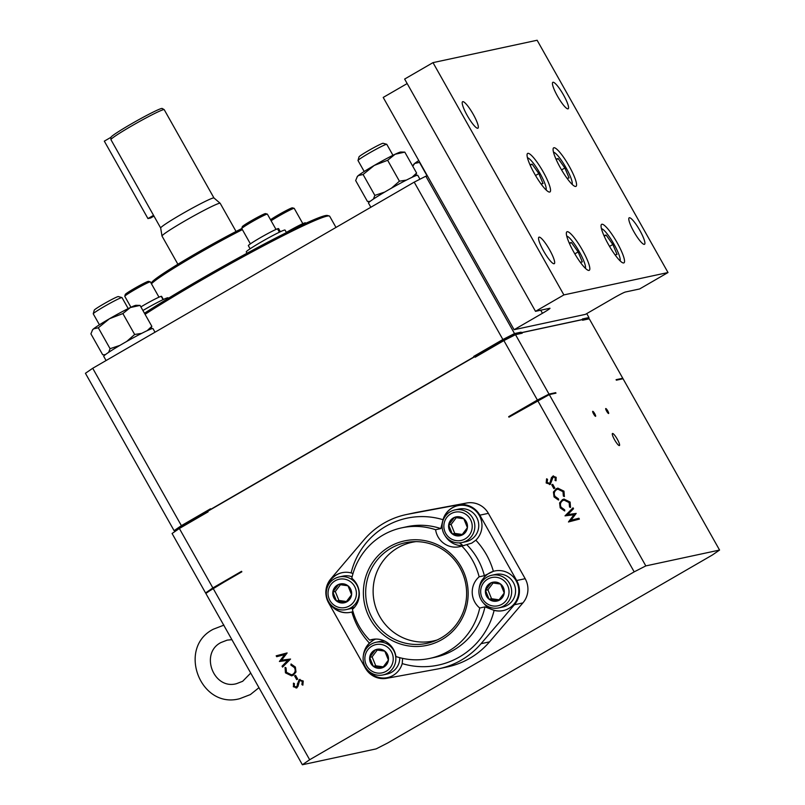 <?xml version="1.0" encoding="UTF-8"?>
<svg xmlns="http://www.w3.org/2000/svg" width="805" height="805" viewBox="0 0 805 805"><rect width="100%" height="100%" fill="white"/><g stroke="black" fill="none" stroke-linecap="round" stroke-linejoin="round"><path stroke-width="1.21" d="M617.304 439.228A6.953 1.318 59.9 0 0 612.464 433.503A6.953 1.318 59.9 0 0 614.587 439.812A6.953 1.318 59.9 0 0 619.427 445.537A6.953 1.318 59.9 0 0 617.304 439.228M594.724 413.7A2.868 0.543 59.9 0 0 592.732 411.335A2.868 0.543 59.9 0 0 593.607 413.941A2.868 0.543 59.9 0 0 595.609 416.306A2.868 0.543 59.9 0 0 594.724 413.7M607.745 410.902A2.868 0.543 59.9 0 0 605.742 408.538A2.868 0.543 59.9 0 0 606.628 411.144A2.868 0.543 59.9 0 0 608.62 413.508A2.868 0.543 59.9 0 0 607.745 410.902M461.235 660.17A78.799 77.21 -102.1 0 0 481.028 643.698L514.395 604.756A21.031 20.608 -102.1 0 0 516.679 580.516L479.861 515.17A21.031 20.608 -102.1 0 0 458.105 504.856L408.065 514.204A78.799 77.21 -102.1 0 0 406.062 514.606A78.799 77.21 -102.1 0 0 364.021 539.813L330.764 578.936A20.729 20.316 -102.1 0 0 328.561 602.764L365.379 668.12A20.729 20.316 -102.1 0 0 386.752 678.303L436.894 669.136A78.799 77.21 -102.1 0 0 439.178 668.683A78.799 77.21 -102.1 0 0 461.235 660.17M439.178 668.683L447.681 666.852A78.799 77.21 -102.1 0 0 469.738 658.339A78.799 77.21 -102.1 0 0 489.531 641.867L522.898 602.925A21.031 20.608 -102.1 0 0 525.182 578.694L488.363 513.349A21.031 20.608 -102.1 0 0 466.608 503.024L416.567 512.383A78.799 77.21 -102.1 0 0 414.565 512.785L406.062 514.606M493.374 571.319L484.369 575.686L479.136 576.803A66.775 65.436 -102.1 0 0 461.818 546.072L471.75 543.123L475.846 540.195A75.127 73.617 77.9 0 1 493.374 571.319A20.256 19.853 77.9 0 1 508.861 608.409A20.256 19.853 77.9 0 1 494.119 610.381A75.127 73.617 77.9 0 1 402.218 663.592L402.611 658.359M457.995 505.61A20.256 19.853 -102.1 0 0 443.082 520.402M353.003 573.532L351.121 572.908A75.127 73.617 77.9 0 1 385.806 526.319A75.127 73.617 77.9 0 1 443.022 519.698A20.256 19.853 77.9 0 1 479.649 516.086A20.256 19.853 77.9 0 1 475.846 540.195M494.813 570.956A20.256 19.853 -102.1 0 0 482.306 579.952A61.784 60.546 77.9 0 1 482.507 581.049M479.136 576.803A20.256 19.853 -102.1 0 0 479.73 608.006A66.775 65.436 -102.1 0 1 448.486 651.185A66.775 65.436 -102.1 0 1 429.8 658.399A66.775 65.436 -102.1 0 1 395.919 656.528A20.256 19.853 -102.1 0 0 369.706 640.156L374.375 639.16M402.218 663.592A20.256 19.853 77.9 0 1 366.084 668.11M375.643 639.09A20.256 19.853 -102.1 0 0 364.091 652.805M374.939 639.039L369.404 643.094A75.127 73.617 77.9 0 1 351.866 611.971L352.993 611.609M369.706 640.156A66.775 65.436 -102.1 0 1 352.399 609.425A20.256 19.853 -102.1 0 0 351.805 578.231A66.775 65.436 -102.1 0 1 401.735 527.838L406.958 526.712A66.775 65.436 -102.1 0 1 440.838 528.583L435.606 529.71A20.256 19.853 -102.1 0 0 461.818 546.072M342.175 572.667A20.256 19.853 -102.1 0 0 327.273 587.459M326.548 590.135A20.256 19.853 77.9 0 1 351.121 572.908M479.73 608.006L484.952 606.879L494.119 610.381M471.458 536.492A16.694 16.362 77.9 0 1 444.652 535.053A16.694 16.362 77.9 0 1 454.966 509.907A16.694 16.362 77.9 0 1 471.458 536.492M461.979 542.55L465.884 541.705A16.694 16.362 -102.1 0 0 476.198 516.558A16.694 16.362 -102.1 0 0 458.87 509.062L454.966 509.907M441.945 639.573A53.422 52.345 -102.1 0 0 461.154 566.841A53.422 52.345 -102.1 0 0 389.59 546.665A53.422 52.345 -102.1 0 0 370.381 619.397A53.422 52.345 -102.1 0 0 441.945 639.573M441.361 637.791A51.46 50.433 -102.1 0 0 464.435 578.463A51.46 50.433 -102.1 0 0 412.703 541.715A51.46 50.433 -102.1 0 0 390.928 548.286A51.46 50.433 -102.1 0 0 370.552 614.708A51.46 50.433 -102.1 0 0 434.096 641.243A51.46 50.433 -102.1 0 0 441.361 637.791M508.287 601.838A16.694 16.362 77.9 0 1 481.471 600.399A16.694 16.362 77.9 0 1 491.785 575.253A16.694 16.362 77.9 0 1 508.287 601.838M498.808 607.896L502.712 607.061A16.694 16.362 -102.1 0 0 513.016 581.904A16.694 16.362 -102.1 0 0 495.689 574.418L491.785 575.253M392.468 668.895A16.694 16.362 77.9 0 1 365.661 667.456A16.694 16.362 77.9 0 1 375.975 642.31A16.694 16.362 77.9 0 1 392.468 668.895M382.989 674.952L386.893 674.107A16.694 16.362 -102.1 0 0 399.753 657.675M355.649 603.549A16.694 16.362 77.9 0 1 328.843 602.11A16.694 16.362 77.9 0 1 339.147 576.964A16.694 16.362 77.9 0 1 355.649 603.549M346.17 609.606L350.074 608.761A16.694 16.362 -102.1 0 0 354.834 606.91M446.785 517.424A14.47 14.178 -102.1 0 0 449.401 537.71A14.47 14.178 -102.1 0 0 469.295 535.214A14.47 14.178 -102.1 0 0 466.679 514.928A14.47 14.178 -102.1 0 0 446.785 517.424M415.994 541.624A50.463 49.457 -102.1 0 0 397.891 547.752A50.463 49.457 -102.1 0 0 377.233 611.377A50.463 49.457 -102.1 0 0 437.145 639.975M483.604 582.77A14.47 14.178 -102.1 0 0 486.22 603.066A14.47 14.178 -102.1 0 0 506.114 600.56A14.47 14.178 -102.1 0 0 503.497 580.274A14.47 14.178 -102.1 0 0 483.604 582.77M367.784 649.826A14.47 14.178 -102.1 0 0 370.411 670.112A14.47 14.178 -102.1 0 0 390.304 667.617A14.47 14.178 -102.1 0 0 387.688 647.331A14.47 14.178 -102.1 0 0 367.784 649.826M330.966 584.48A14.47 14.178 -102.1 0 0 333.582 604.766A14.47 14.178 -102.1 0 0 353.486 602.271A14.47 14.178 -102.1 0 0 350.859 581.985A14.47 14.178 -102.1 0 0 330.966 584.48M450.538 520.392A9.64 9.449 -102.1 0 0 448.667 524.981L452.279 533.906L461.657 535.245L467.413 527.657L463.791 518.732L454.423 517.394L448.667 524.981A9.64 9.449 -102.1 0 0 461.657 535.245A9.64 9.449 -102.1 0 0 463.791 518.732A9.64 9.449 -102.1 0 0 450.538 520.392M487.357 585.738A9.64 9.449 -102.1 0 0 485.485 590.327L489.108 599.262L498.476 600.59L504.232 593.003L500.619 584.078L491.241 582.74L485.485 590.327A9.64 9.449 -102.1 0 0 498.476 600.59A9.64 9.449 -102.1 0 0 500.619 584.078A9.64 9.449 -102.1 0 0 487.357 585.738M371.548 652.795A9.64 9.449 -102.1 0 0 369.676 657.383L373.289 666.309L382.667 667.647L388.423 660.06L384.8 651.134L375.432 649.796L369.676 657.383A9.64 9.449 -102.1 0 0 382.667 667.647A9.64 9.449 -102.1 0 0 384.8 651.134A9.64 9.449 -102.1 0 0 371.548 652.795M334.729 587.449A9.64 9.449 -102.1 0 0 332.847 592.037L336.47 600.963L345.838 602.301L351.594 594.714L347.981 585.788L338.603 584.45L332.847 592.037A9.64 9.449 -102.1 0 0 345.838 602.301A9.64 9.449 -102.1 0 0 347.981 585.788A9.64 9.449 -102.1 0 0 334.729 587.449M585.456 268.085L585.396 268.327A18.777 3.572 59.9 0 0 585.456 268.085A18.777 3.572 59.9 0 0 578.715 250.697A18.777 3.572 59.9 0 0 566.992 236.197A18.777 3.572 59.9 0 0 566.76 236.147M620.162 260.619L620.102 260.86A18.777 3.572 59.9 0 0 620.162 260.619A18.777 3.572 59.9 0 0 613.42 243.231A18.777 3.572 59.9 0 0 601.697 228.731A18.777 3.572 59.9 0 0 601.466 228.68M99.438 324.797L93.249 313.829A16.513 0.996 -29.4 0 1 93.249 313.759A16.513 0.996 -29.4 0 1 104.419 306.413A16.513 0.996 -29.4 0 1 121.968 297.578A16.513 0.996 -29.4 0 1 122.018 297.619L128.196 308.587M93.249 313.759L94.266 310.136A13.836 0.835 -29.4 0 1 103.634 303.978A13.836 0.835 -29.4 0 1 118.335 296.572L121.968 297.578M364.202 171.505L358.014 160.537A16.513 0.996 -29.4 0 1 358.014 160.467A16.513 0.996 -29.4 0 1 369.183 153.121A16.513 0.996 -29.4 0 1 386.732 144.286A16.513 0.996 -29.4 0 1 386.782 144.326L392.961 155.295M358.014 160.467L359.03 156.844A13.836 0.835 -29.4 0 1 368.398 150.686A13.836 0.835 -29.4 0 1 383.1 143.28L386.732 144.286M155.013 332.213L152.98 328.601A28.266 1.701 150.6 0 0 122.843 343.665A28.266 1.701 150.6 0 0 103.724 356.363L106.079 360.539M419.938 179.213L417.745 175.309A28.266 1.701 150.6 0 0 387.608 190.372A28.266 1.701 150.6 0 0 368.489 203.071L370.843 207.247M164.17 109.631A30.58 1.841 150.6 0 0 131.607 125.972A30.58 1.841 150.6 0 0 110.919 139.637L110.939 137.303A29.423 1.771 -29.4 0 1 130.853 124.181A29.423 1.771 -29.4 0 1 162.187 108.464L164.17 109.631A30.58 1.841 150.6 0 1 164.22 109.681L213.969 197.98A30.58 1.841 150.6 0 0 213.959 197.96A30.58 1.841 150.6 0 0 181.377 214.291A30.58 1.841 150.6 0 0 160.678 227.986L162.006 236.046A33.377 2.013 150.6 0 0 162.026 236.086L177.885 264.241M236.056 231.468L220.188 203.313A33.377 2.013 150.6 0 0 220.157 203.273A33.377 2.013 150.6 0 0 184.597 221.093A33.377 2.013 150.6 0 0 162.006 236.046M160.678 228.006L110.919 139.637M303.545 223.438L303.988 223.176A17.358 1.047 -29.4 0 1 305.437 222.834L305.719 223.327M303.988 223.176L304.411 223.931M250.114 248.795L248.343 245.656A17.358 1.047 -29.4 0 1 257.791 239.206A17.358 1.047 -29.4 0 1 277.504 228.811L279.405 232.202M277.534 228.882L277.866 228.69A17.358 1.047 -29.4 0 1 278.6 228.61L280.371 231.749M277.866 228.69L279.748 232.041M140.875 306.896A17.358 1.047 -29.4 0 1 143.079 305.598A17.358 1.047 -29.4 0 1 161.211 296.331L163.073 299.631M161.252 296.401L161.413 296.3A17.358 1.047 -29.4 0 1 161.584 296.351L163.355 299.49M161.413 296.3L163.244 299.551M302.841 223.659L294.228 208.374A14.691 0.886 150.6 0 0 294.177 208.334A14.691 0.886 150.6 0 0 275.149 218.215A14.691 0.886 150.6 0 0 271.114 220.761M270.53 219.725A13.353 0.805 -29.4 0 1 275.069 216.817A13.353 0.805 -29.4 0 1 292.366 207.831L294.177 208.334M275.994 229.435L267.381 214.14A14.691 0.886 150.6 0 0 267.33 214.11A14.691 0.886 150.6 0 0 247.296 224.605A14.691 0.886 150.6 0 0 241.782 228.509A14.691 0.886 150.6 0 0 241.782 228.57L250.395 243.855M241.782 228.509L242.295 226.698A13.353 0.805 -29.4 0 1 247.296 223.146A13.353 0.805 -29.4 0 1 265.519 213.607L267.33 214.11M286.469 232.605L285.04 230.069A22.258 1.338 150.6 0 0 258.375 243.653A22.258 1.338 150.6 0 0 246.26 251.925L247.004 253.253M158.988 297.176L150.374 281.891A14.691 0.886 150.6 0 0 150.324 281.851A14.691 0.886 150.6 0 0 134.707 289.72A14.691 0.886 150.6 0 0 124.775 296.25A14.691 0.886 150.6 0 0 124.775 296.31L130.943 307.258M124.775 296.25L125.278 294.439A13.353 0.805 -29.4 0 1 134.314 288.502A13.353 0.805 -29.4 0 1 148.512 281.348L150.324 281.851M168.315 298.323L168.034 297.82A22.258 1.338 150.6 0 0 144.306 309.684A22.258 1.338 150.6 0 0 142.908 310.489M151.35 283.622L151.612 282.666A65.436 3.945 -29.4 0 1 195.887 253.555A65.436 3.945 -29.4 0 1 241.782 228.55M242.375 229.616A66.775 4.025 150.6 0 0 196.279 254.772A66.775 4.025 150.6 0 0 151.481 283.853M144.457 313.246A121.082 7.295 -29.4 0 1 198.775 280.271A121.082 7.295 -29.4 0 1 327.464 215.488L329.275 215.992A122.42 7.376 150.6 0 0 199.177 281.488A122.42 7.376 150.6 0 0 145.061 314.312M633.867 231.689A15.305 2.908 -120.1 0 1 629.178 217.803A15.305 2.908 -120.1 0 1 639.834 230.411A15.305 2.908 -120.1 0 1 644.513 244.297A15.305 2.908 -120.1 0 1 633.867 231.689M557.523 96.198A15.305 2.908 -120.1 0 1 552.834 82.311A15.305 2.908 -120.1 0 1 563.48 94.91A15.305 2.908 -120.1 0 1 568.169 108.796A15.305 2.908 -120.1 0 1 557.523 96.198M543.627 251.09A15.305 2.908 -120.1 0 1 538.937 237.203A15.305 2.908 -120.1 0 1 549.594 249.812A15.305 2.908 -120.1 0 1 554.273 263.688A15.305 2.908 -120.1 0 1 543.627 251.09M467.282 115.598A15.305 2.908 -120.1 0 1 462.593 101.712A15.305 2.908 -120.1 0 1 473.239 114.31A15.305 2.908 -120.1 0 1 477.929 128.196A15.305 2.908 -120.1 0 1 467.282 115.598M569.165 166.172A22.258 4.226 59.9 0 0 553.669 147.838A22.258 4.226 59.9 0 0 560.491 168.034A22.258 4.226 59.9 0 0 575.978 186.368A22.258 4.226 59.9 0 0 569.165 166.172M617.133 242.667A22.258 4.226 59.9 0 0 601.637 224.333A22.258 4.226 59.9 0 0 608.449 244.529A22.258 4.226 59.9 0 0 623.945 262.863A22.258 4.226 59.9 0 0 617.133 242.667M582.418 250.124A22.258 4.226 59.9 0 0 566.931 231.8A22.258 4.226 59.9 0 0 573.744 251.995A22.258 4.226 59.9 0 0 589.24 270.319A22.258 4.226 59.9 0 0 582.418 250.124M543.134 171.767A22.258 4.226 59.9 0 0 527.637 153.443A22.258 4.226 59.9 0 0 534.46 173.639A22.258 4.226 59.9 0 0 549.946 191.962A22.258 4.226 59.9 0 0 543.134 171.767M572.124 184.355A18.777 3.572 59.9 0 0 572.194 184.134A18.777 3.572 59.9 0 0 565.452 166.746A18.777 3.572 59.9 0 0 553.729 152.236A18.777 3.572 59.9 0 0 553.498 152.185M514.375 414.022L514.234 413.76A254.632 15.345 150.6 0 0 508.68 416.658L508.961 417.161L549.292 394.601L645.821 565.905L634.189 571.852L309.663 759.739L302.378 764.75L376.136 748.892L387.758 742.955L712.284 555.058L719.569 550.057L645.821 565.905M508.68 416.658L537.388 400.045L503.89 340.596L475.181 357.219L474.859 356.635L207.74 511.286L208.072 511.869L179.364 528.493L212.862 587.932L241.56 571.309A254.632 15.345 150.6 0 0 237.747 573.834L237.898 574.106M309.663 759.739L213.144 588.435L241.842 571.812L241.56 571.309M621.571 379.064L622.758 378.249L616.077 379.678L616.358 380.181L623.05 378.752L719.569 550.057M622.758 378.249L589.27 318.8L582.579 320.239L582.257 319.655L521.871 332.636L522.204 333.22L515.512 334.659L549.01 394.098L555.692 392.659A254.632 15.345 150.6 0 0 553.689 393.655M549.292 394.601L555.973 393.162L555.692 392.659M207.046 592.621L205.567 592.943L172.079 533.494L179.364 528.493M515.26 334.779L511.437 335.605L502.531 340.153L481.591 352.278L481.873 352.781L478.633 354.663M481.873 352.781A254.632 15.345 150.6 0 0 474.024 356.887L210.809 509.283A254.632 15.345 150.6 0 0 207.942 511.175M582.307 319.746A254.632 15.345 150.6 0 0 582.659 319.484L521.378 332.656A254.632 15.345 150.6 0 0 518.772 333.954M481.591 352.278A254.632 15.345 150.6 0 0 473.743 356.384L474.024 356.887M586.734 313.608L588.958 317.562L582.377 318.981L582.659 319.484M546.092 189.95A18.777 3.572 59.9 0 0 546.162 189.728A18.777 3.572 59.9 0 0 539.42 172.34A18.777 3.572 59.9 0 0 527.698 157.83A18.777 3.572 59.9 0 0 527.466 157.78L527.698 157.83M541.051 183.963L543.043 183.53L538.837 173.588L532.135 164.18L529.932 164.653M530.213 165.287L532.135 164.18M535.536 175.5L538.837 173.588M567.082 178.368L569.075 177.935L564.869 167.993L558.167 158.585L555.963 159.058M561.558 169.905L564.869 167.993M556.245 159.692L558.167 158.585M514.093 329.708L585.416 314.373L613.782 297.951A11.129 0.674 -29.4 0 1 625.404 292.014L639.633 288.955L668.009 272.533L563.882 294.912L535.516 311.334L549.745 308.275A11.129 0.674 -29.4 0 1 549.986 308.285A11.129 0.674 -29.4 0 1 542.459 313.286L514.093 329.708L383.21 97.435L407.169 83.559M668.009 272.533L537.126 40.25L432.999 62.629L404.633 79.061L535.516 311.334M563.882 294.912L432.999 62.629M126.707 341.451L134.656 334.478L141.66 333.371M147.204 330.654L151.823 326.317L150.877 329.054M92.213 330.422L93.511 328.873L98.311 327.786L109.49 318.73A25.046 1.509 150.6 0 0 93.511 328.873A25.046 1.509 150.6 0 0 92.605 329.768L90.905 333.854L102.688 354.764L105.354 354.673M108.635 352.369L110.084 348.696L119.955 345.355M140.04 305.407L135.995 305.316A25.046 1.509 150.6 0 0 130.36 307.54L140.04 305.407L151.823 326.317M122.873 313.568L130.36 307.54A25.046 1.509 150.6 0 0 109.49 318.73L122.873 313.568L134.656 334.478M110.084 348.696L98.311 327.786M418.771 160.557A25.046 1.509 150.6 0 0 414.676 163.455L419.475 162.369L427.113 175.923M412.764 166.243L414.676 163.455A25.046 1.509 150.6 0 0 413.77 164.351L413.378 165.005M473.743 356.384L502.884 339.509L414.213 182.141L92.716 368.277L85.431 373.289L174.101 530.656L175.701 530.314M92.716 368.277L181.387 525.655L210.528 508.78A254.632 15.345 150.6 0 0 205.114 512.352L181.145 526.239L175.56 530.072L175.983 530.817M210.809 509.283L210.528 508.78M521.378 332.656L521.097 332.153L514.516 333.572L425.835 176.204L427.405 175.862M425.835 176.204L414.213 182.141M502.884 339.509L514.516 333.572M588.958 317.562L586.201 319.454M174.101 530.656L181.387 525.655M521.097 332.153A254.632 15.345 150.6 0 0 516.498 334.447M335.987 227.433L329.688 216.263A122.42 7.376 150.6 0 0 329.275 215.992M286.369 232.414A17.358 1.047 -29.4 0 1 303.505 223.377L303.938 224.152M110.939 137.313L104.318 141.147L147.949 218.568L150.646 217.994L153.976 216.062M153.564 215.317L147.949 218.568M391.472 188.159L399.421 181.185L406.424 180.079M411.969 177.362L416.588 173.025L415.642 175.762M356.977 177.13L358.275 175.581L363.075 174.494L374.255 165.438A25.046 1.509 150.6 0 0 358.275 175.581A25.046 1.509 150.6 0 0 357.37 176.476L355.669 180.562L367.452 201.471L370.119 201.381M373.399 199.077L374.848 195.404L384.72 192.063M404.804 152.115L400.759 152.024A25.046 1.509 150.6 0 0 395.124 154.248L404.804 152.115L416.588 173.025M387.638 160.276L395.124 154.248A25.046 1.509 150.6 0 0 374.255 165.438L387.638 160.276L399.421 181.185M374.848 195.404L363.075 174.494M609.526 246.4L612.836 244.489L606.135 235.08L603.931 235.553M604.213 236.187L606.135 235.08M615.05 254.863L617.043 254.43L612.836 244.489M574.82 253.857L578.131 251.945L571.419 242.536L569.226 243.009M569.507 243.643L571.419 242.536M580.335 262.319L582.327 261.897L578.131 251.945M511.437 335.605L511.93 336.49M181.145 526.239L181.658 527.154M207.74 511.286A254.632 15.345 150.6 0 0 203.927 513.811L204.118 514.154M480.605 354.079L480.404 353.737A254.632 15.345 150.6 0 0 474.859 356.635M502.531 340.153L503.055 341.079M340.485 584.661L335.293 591.514L338.905 600.439L346.502 601.526M377.303 650.007L372.111 656.86L375.734 665.785L383.321 666.872M493.123 582.951L487.931 589.803L491.543 598.729L499.14 599.816M456.304 517.605L451.112 524.458L454.724 533.383L462.322 534.47M338.905 600.439L336.47 600.963M335.293 591.514L332.847 592.037M375.734 665.785L373.289 666.309M372.111 656.86L369.676 657.383M491.543 598.729L489.108 599.262M487.931 589.803L485.485 590.327M454.724 533.383L452.279 533.906M451.112 524.458L448.667 524.981M352.127 576.803A16.694 16.362 -102.1 0 0 343.051 576.118L339.147 576.964M384.971 641.203A16.694 16.362 -102.1 0 0 379.88 641.464L375.975 642.31M331.016 604.917A20.256 19.853 -102.1 0 0 350.688 612.273M367.845 670.263A20.256 19.853 -102.1 0 0 387.507 677.619M479.186 588.435A20.256 19.853 77.9 0 1 482.044 580.003A61.784 60.546 77.9 0 1 482.286 581.331M482.477 601.838A61.784 60.546 77.9 0 1 482.457 601.949A20.256 19.853 77.9 0 1 481.903 601.053M483.654 603.207A20.256 19.853 -102.1 0 0 503.326 610.562M435.606 529.71A66.775 65.436 -102.1 0 0 401.735 527.838M459.393 542.882A61.784 60.546 77.9 0 1 462.694 545.679A20.256 19.853 77.9 0 1 445.085 535.707M459.705 542.872A61.784 60.546 77.9 0 1 462.956 545.619L462.694 545.679M462.956 545.619A20.256 19.853 -102.1 0 0 464.274 545.548M443.022 519.698L440.838 528.583M351.866 611.971A20.256 19.853 77.9 0 1 329.265 602.764M363.377 655.481A20.256 19.853 77.9 0 1 369.404 643.094M554.082 488.504L552.019 484.852L552.773 484.419M564.808 510.863L560.451 507.794L559.857 502.843L562.534 499.664L564.094 499.03M570.584 507.311L569.789 506.969L569.387 502.541L564.194 500.066M276.94 656.639L276.447 655.763L287.123 652.966L281.589 660.17L290.555 659.054L282.555 667.104L282.042 666.208L287.908 660.301L279.395 661.499L284.648 654.616L276.689 656.699L276.185 655.813L287.113 652.946M282.736 666.922L282.303 666.158L288.17 660.241L279.647 661.438L284.648 654.616M296.914 679.521L294.861 675.878L295.606 675.435M296.039 687.078L297.417 685.558L297.619 683.717L300.064 679.39M297.085 687.752L293.533 686.645L293.674 683.143M302.932 684.995L302.157 684.552L302.539 681.513L299.863 680.547M302.539 681.513L300.205 680.396M291.762 675.828L285.715 672.779L285.312 667.415M291.651 674.791L293.141 674.238C295.516 672.497 296.029 670.283 294.68 667.576L291.158 665.031L291.279 664.044M568.722 521.902L574.247 514.687L565.281 515.804L573.1 507.945M570.926 520.302L578.896 518.229L579.389 519.104L568.461 521.972L573.985 514.747L565.019 515.864L573.029 507.814L573.532 508.71L567.666 514.616L576.189 513.419L570.926 520.302L578.896 518.219M558.65 499.935L554.293 496.876L553.699 491.925L556.386 488.746L557.946 488.112M564.436 496.393L563.641 496.051L563.228 491.614L558.036 489.148M550.56 484.218L546.444 482.94L546.847 478.794M556.074 480.666L555.249 480.303L555.39 477.707L553.397 476.983M555.39 477.707L553.649 476.872M549.473 483.553L550.811 482.457L551.737 477.516L553.478 475.876M553.86 488.635L551.767 484.912L552.733 484.348L554.826 488.072L553.86 488.635M562.272 499.724L563.963 499.06L570.121 502.089L570.524 507.452L569.527 507.019L569.125 502.592L564.063 500.096L562.695 500.63C560.33 502.36 559.817 504.584 561.155 507.281L564.677 509.827L564.547 510.913L560.189 507.854L559.596 502.904L562.534 499.664M295.566 675.365L297.669 679.088L296.693 679.651L294.6 675.928L295.566 675.365M299.39 679.672L299.933 679.41M297.619 683.717L299.128 679.722L303.244 681.01L302.841 685.146L301.895 684.602L302.278 681.573M297.417 685.558L297.367 683.767M296.552 686.907L297.156 685.619M293.533 686.645L293.423 683.193L294.439 683.646L294.298 686.232L296.17 687.057M299.601 680.597L297.951 686.434L296.079 688.094M296.824 687.812L293.272 686.705M293.312 675.194L291.631 675.858L285.453 672.839L285.05 667.466L286.057 667.898L286.459 672.326L291.521 674.821L292.879 674.288C295.254 672.557 295.767 670.344 294.429 667.637L290.897 665.091L291.038 664.004L295.395 667.063L295.988 672.014L293.312 675.194M556.124 488.806L557.815 488.142L563.973 491.171L564.375 496.534L563.379 496.101L562.967 491.674L557.905 489.178L556.547 489.712C554.182 491.442 553.659 493.666 555.007 496.363L558.529 498.909L558.388 499.996L554.031 496.937L553.438 491.986L556.386 488.746M553.136 477.043L550.298 484.278L549.493 484.59M550.298 484.278L546.182 482.99L546.585 478.854L547.531 479.398L547.148 482.437L549.825 483.403L551.475 477.566L553.357 475.906M555.249 480.303L555.128 477.768M552.864 476.137L556.154 477.305L556.014 480.806L554.987 480.354M549.01 394.098L537.388 400.045M503.89 340.596L515.512 334.659M212.862 587.932L205.567 592.943M634.189 571.852L537.67 400.548M213.144 588.435L205.859 593.446L302.378 764.75M209.763 590.759L237.747 573.834M514.234 413.76L536.683 400.759L546.545 396.01M521.871 332.636A254.632 15.345 150.6 0 0 519.557 333.783M481.028 643.698L489.531 641.867M429.8 658.399L435.032 657.283A66.775 65.436 -102.1 0 0 453.718 650.068A66.775 65.436 -102.1 0 0 484.952 606.879M542.459 313.286L540.729 310.217M484.369 575.686A66.775 65.436 -102.1 0 0 467.051 544.955M514.395 604.756L522.898 602.925M516.679 580.516L525.182 578.694M479.861 515.17L488.363 513.349M458.105 504.856L466.608 503.024M408.065 514.204L416.567 512.383M231.9 639.673L227.171 640.136L221.023 642.511C199.549 653.247 213.546 690.167 236.529 683.666L242.667 681.292L250.717 673.071M223.941 625.123L213.325 629.218C176.808 647.683 200.274 709.507 239.749 698.68L250.365 694.584L258.958 687.691M105.153 354.834L103.754 354.824M213.959 197.96L220.157 203.273M369.918 201.542L368.519 201.532"/></g></svg>
